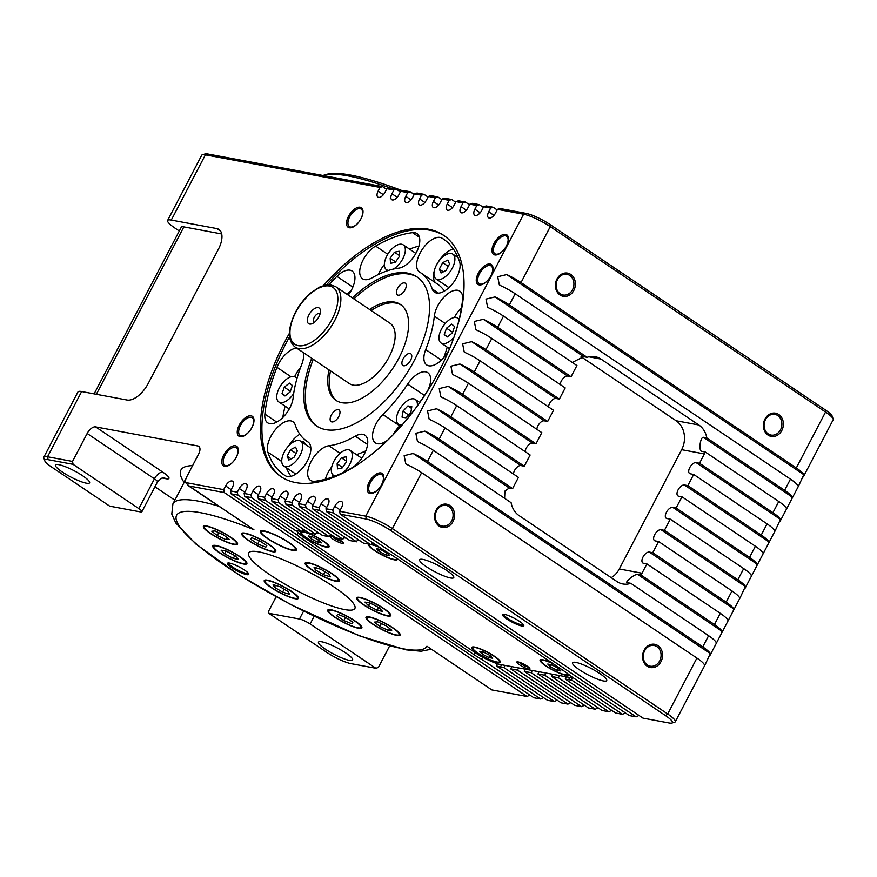 <?xml version="1.0" encoding="UTF-8"?>
<svg xmlns="http://www.w3.org/2000/svg" width="877" height="877" viewBox="0 0 877 877"><rect width="100%" height="100%" fill="white"/><g stroke="black" fill="none" stroke-linecap="round" stroke-linejoin="round"><path stroke-width="1.32" d="M308.901 314.909A9.417 4.78 -56 0 0 311.982 323.734A9.417 4.78 -56 0 0 318.899 316.772A9.417 4.78 -56 0 0 320.489 311.105A9.417 4.78 -56 0 0 316.137 307.849A9.417 4.78 -56 0 0 308.901 314.909M320.072 313.867A5.141 2.609 -56 0 0 319.82 313.648A5.141 2.609 -56 0 0 314.229 317.397A5.141 2.609 -56 0 0 314.087 322.166A5.141 2.609 -56 0 0 314.383 322.319M336.286 538.029A7.4 1.37 27.6 0 1 343.159 542.644A7.4 1.37 27.6 0 1 342.041 543.356A7.4 1.37 27.6 0 1 333.403 539.443A7.4 1.37 27.6 0 1 330.75 536.154A7.4 1.37 27.6 0 1 331.462 536.231A7.4 1.37 27.6 0 1 335.792 537.798M332.668 536.549A5.262 0.976 -152.4 0 0 334.521 538.193A5.262 0.976 -152.4 0 0 341.076 541.252A5.262 0.976 -152.4 0 0 341.745 541.295M518.033 661.894A7.4 1.37 27.6 0 1 524.643 664.613A7.4 1.37 27.6 0 1 529.73 668.307A7.4 1.37 27.6 0 1 528.612 669.019A7.4 1.37 27.6 0 1 519.973 665.095A7.4 1.37 27.6 0 1 517.331 661.817A7.4 1.37 27.6 0 1 518.033 661.894M519.25 662.212A5.262 0.976 -152.4 0 0 521.091 663.856A5.262 0.976 -152.4 0 0 527.647 666.915A5.262 0.976 -152.4 0 0 528.316 666.948M269.952 574.797A59.921 11.072 27.6 0 1 248.673 552.97A59.921 11.072 27.6 0 1 280.125 558.539A59.921 11.072 27.6 0 1 333.589 586.669A59.921 11.072 27.6 0 1 354.878 608.495A59.921 11.072 27.6 0 1 323.416 602.927A59.921 11.072 27.6 0 1 269.952 574.797M446.93 570.598A19.261 3.563 -152.4 0 0 429.741 561.554A19.261 3.563 -152.4 0 0 419.634 559.767A19.261 3.563 -152.4 0 0 426.474 566.772A19.261 3.563 -152.4 0 0 443.663 575.816A19.261 3.563 -152.4 0 0 453.771 577.603A19.261 3.563 -152.4 0 0 446.93 570.598M599.857 673.591A19.261 3.563 -152.4 0 0 582.679 664.547A19.261 3.563 -152.4 0 0 572.56 662.76A19.261 3.563 -152.4 0 0 579.401 669.776A19.261 3.563 -152.4 0 0 596.59 678.82A19.261 3.563 -152.4 0 0 606.698 680.607A19.261 3.563 -152.4 0 0 599.857 673.591M82.734 475.827A19.261 3.563 -152.4 0 0 65.556 466.783A19.261 3.563 -152.4 0 0 55.437 464.996A19.261 3.563 -152.4 0 0 62.278 472.001A19.261 3.563 -152.4 0 0 79.467 481.045A19.261 3.563 -152.4 0 0 89.575 482.843A19.261 3.563 -152.4 0 0 82.734 475.827M325.323 649.166A19.261 3.563 27.6 0 1 318.483 642.15A19.261 3.563 27.6 0 1 328.59 643.937A19.261 3.563 27.6 0 1 345.779 652.981A19.261 3.563 27.6 0 1 352.62 659.997A19.261 3.563 27.6 0 1 342.501 658.21A19.261 3.563 27.6 0 1 325.323 649.166M268.143 538.719A19.261 3.563 -152.4 0 0 285.332 547.763A19.261 3.563 -152.4 0 0 295.439 549.55A19.261 3.563 -152.4 0 0 288.599 542.534A19.261 3.563 -152.4 0 0 271.421 533.49A19.261 3.563 -152.4 0 0 261.302 531.703A19.261 3.563 -152.4 0 0 268.143 538.719M289.169 542.644A20.335 3.76 -152.4 0 0 271.026 533.095A20.335 3.76 -152.4 0 0 260.359 531.21A20.335 3.76 -152.4 0 0 267.573 538.61A20.335 3.76 -152.4 0 0 285.716 548.158A20.335 3.76 -152.4 0 0 296.393 550.043A20.335 3.76 -152.4 0 0 289.169 542.644M364.065 604.9A18.187 3.365 -152.4 0 0 380.289 613.44A18.187 3.365 -152.4 0 0 389.848 615.128A18.187 3.365 -152.4 0 0 383.381 608.506A18.187 3.365 -152.4 0 0 367.156 599.967A18.187 3.365 -152.4 0 0 357.597 598.267A18.187 3.365 -152.4 0 0 364.065 604.9M383.951 608.605A19.261 3.563 -152.4 0 0 366.761 599.561A19.261 3.563 -152.4 0 0 356.654 597.774A19.261 3.563 -152.4 0 0 363.495 604.79A19.261 3.563 -152.4 0 0 380.684 613.834A19.261 3.563 -152.4 0 0 390.791 615.621A19.261 3.563 -152.4 0 0 383.951 608.605M312.563 570.214A18.187 3.365 -152.4 0 0 328.787 578.754A18.187 3.365 -152.4 0 0 338.347 580.442A18.187 3.365 -152.4 0 0 331.879 573.81A18.187 3.365 -152.4 0 0 315.654 565.27A18.187 3.365 -152.4 0 0 306.106 563.582A18.187 3.365 -152.4 0 0 312.563 570.214M332.449 573.92A19.261 3.563 -152.4 0 0 315.271 564.876A19.261 3.563 -152.4 0 0 305.152 563.089A19.261 3.563 -152.4 0 0 311.993 570.105A19.261 3.563 -152.4 0 0 329.182 579.149A19.261 3.563 -152.4 0 0 339.289 580.936A19.261 3.563 -152.4 0 0 332.449 573.92M249.079 540.638A18.187 3.365 -152.4 0 0 265.314 549.177A18.187 3.365 -152.4 0 0 274.863 550.866A18.187 3.365 -152.4 0 0 268.406 544.233A18.187 3.365 -152.4 0 0 252.17 535.694A18.187 3.365 -152.4 0 0 242.622 534.005A18.187 3.365 -152.4 0 0 249.079 540.638M268.965 544.343A19.261 3.563 -152.4 0 0 251.787 535.299A19.261 3.563 -152.4 0 0 241.668 533.512A19.261 3.563 -152.4 0 0 248.509 540.528A19.261 3.563 -152.4 0 0 265.698 549.572A19.261 3.563 -152.4 0 0 275.806 551.359A19.261 3.563 -152.4 0 0 268.965 544.343M210.809 533.49A18.187 3.365 -152.4 0 0 227.033 542.03A18.187 3.365 -152.4 0 0 236.593 543.718A18.187 3.365 -152.4 0 0 230.125 537.097A18.187 3.365 -152.4 0 0 213.9 528.557A18.187 3.365 -152.4 0 0 204.352 526.869A18.187 3.365 -152.4 0 0 210.809 533.49M230.695 537.206A19.261 3.563 -152.4 0 0 213.517 528.162A19.261 3.563 -152.4 0 0 203.398 526.364A19.261 3.563 -152.4 0 0 210.239 533.38A19.261 3.563 -152.4 0 0 227.428 542.424A19.261 3.563 -152.4 0 0 237.535 544.211A19.261 3.563 -152.4 0 0 230.695 537.206M220.16 552.97A18.187 3.365 -152.4 0 0 236.384 561.51A18.187 3.365 -152.4 0 0 245.944 563.198A18.187 3.365 -152.4 0 0 239.476 556.566A18.187 3.365 -152.4 0 0 223.251 548.026A18.187 3.365 -152.4 0 0 213.703 546.338A18.187 3.365 -152.4 0 0 220.16 552.97M240.046 556.676A19.261 3.563 -152.4 0 0 222.868 547.632A19.261 3.563 -152.4 0 0 212.749 545.845A19.261 3.563 -152.4 0 0 219.59 552.861A19.261 3.563 -152.4 0 0 236.779 561.905A19.261 3.563 -152.4 0 0 246.886 563.692A19.261 3.563 -152.4 0 0 240.046 556.676M271.662 587.656A18.187 3.365 -152.4 0 0 287.886 596.196A18.187 3.365 -152.4 0 0 297.446 597.884A18.187 3.365 -152.4 0 0 290.978 591.262A18.187 3.365 -152.4 0 0 274.753 582.723A18.187 3.365 -152.4 0 0 265.205 581.023A18.187 3.365 -152.4 0 0 271.662 587.656M291.548 591.361A19.261 3.563 -152.4 0 0 274.369 582.317A19.261 3.563 -152.4 0 0 264.251 580.53A19.261 3.563 -152.4 0 0 271.092 587.546A19.261 3.563 -152.4 0 0 288.281 596.59A19.261 3.563 -152.4 0 0 298.388 598.377A19.261 3.563 -152.4 0 0 291.548 591.361M335.146 617.233A18.187 3.365 -152.4 0 0 351.37 625.772A18.187 3.365 -152.4 0 0 360.918 627.461A18.187 3.365 -152.4 0 0 354.461 620.839A18.187 3.365 -152.4 0 0 338.226 612.299A18.187 3.365 -152.4 0 0 328.678 610.6A18.187 3.365 -152.4 0 0 335.146 617.233M355.032 620.938A19.261 3.563 -152.4 0 0 337.842 611.894A19.261 3.563 -152.4 0 0 327.735 610.107A19.261 3.563 -152.4 0 0 334.575 617.123A19.261 3.563 -152.4 0 0 351.754 626.167A19.261 3.563 -152.4 0 0 361.872 627.954A19.261 3.563 -152.4 0 0 355.032 620.938M373.416 624.369A18.187 3.365 -152.4 0 0 389.64 632.909A18.187 3.365 -152.4 0 0 399.199 634.597A18.187 3.365 -152.4 0 0 392.732 627.976A18.187 3.365 -152.4 0 0 376.507 619.436A18.187 3.365 -152.4 0 0 366.959 617.748A18.187 3.365 -152.4 0 0 373.416 624.369M393.302 628.085A19.261 3.563 -152.4 0 0 376.123 619.041A19.261 3.563 -152.4 0 0 366.005 617.255A19.261 3.563 -152.4 0 0 372.846 624.271A19.261 3.563 -152.4 0 0 390.035 633.304A19.261 3.563 -152.4 0 0 400.142 635.101A19.261 3.563 -152.4 0 0 393.302 628.085M370.785 544.803A14.986 2.763 -152.4 0 0 369.765 545.22A14.986 2.763 -152.4 0 0 375.082 550.668A14.986 2.763 -152.4 0 0 388.445 557.706A14.986 2.763 -152.4 0 0 396.316 559.098A14.986 2.763 -152.4 0 0 395.955 557.838M378.853 546.875A16.049 2.971 -152.4 0 0 371.135 544.354M369.349 544.354A16.049 2.971 -152.4 0 0 368.811 544.727A16.049 2.971 -152.4 0 0 374.512 550.57A16.049 2.971 -152.4 0 0 388.84 558.101A16.049 2.971 -152.4 0 0 397.259 559.592A16.049 2.971 -152.4 0 0 397.117 558.627M553.782 664.141A14.986 2.763 -152.4 0 0 541.043 660.578A14.986 2.763 -152.4 0 0 546.36 666.027A14.986 2.763 -152.4 0 0 559.734 673.065A14.986 2.763 -152.4 0 0 567.594 674.457A14.986 2.763 -152.4 0 0 567.353 673.372M552.62 663.363A16.049 2.971 -152.4 0 0 540.1 660.074A16.049 2.971 -152.4 0 0 545.801 665.928A16.049 2.971 -152.4 0 0 560.118 673.459A16.049 2.971 -152.4 0 0 568.548 674.95A16.049 2.971 -152.4 0 0 568.537 674.303M478.173 653.299A14.986 2.763 -152.4 0 0 491.537 660.337A14.986 2.763 -152.4 0 0 499.408 661.729A14.986 2.763 -152.4 0 0 494.08 656.27A14.986 2.763 -152.4 0 0 480.717 649.243A14.986 2.763 -152.4 0 0 472.856 647.851A14.986 2.763 -152.4 0 0 478.173 653.299M494.65 656.38A16.049 2.971 -152.4 0 0 480.333 648.848A16.049 2.971 -152.4 0 0 471.903 647.358A16.049 2.971 -152.4 0 0 477.603 653.201A16.049 2.971 -152.4 0 0 491.92 660.732A16.049 2.971 -152.4 0 0 500.35 662.223A16.049 2.971 -152.4 0 0 494.65 656.38M306.895 537.952A14.986 2.763 -152.4 0 0 320.258 544.979A14.986 2.763 -152.4 0 0 328.119 546.371A14.986 2.763 -152.4 0 0 322.802 540.912A14.986 2.763 -152.4 0 0 309.438 533.885A14.986 2.763 -152.4 0 0 301.567 532.492A14.986 2.763 -152.4 0 0 306.895 537.952M301.589 531.561A16.049 2.971 -152.4 0 0 300.625 531.999A16.049 2.971 -152.4 0 0 306.325 537.842A16.049 2.971 -152.4 0 0 320.642 545.373A16.049 2.971 -152.4 0 0 329.072 546.864A16.049 2.971 -152.4 0 0 323.372 541.021A16.049 2.971 -152.4 0 0 302.039 531.55M323.383 285.595A145.527 73.876 124 0 1 443.499 235.233A145.527 73.876 124 0 1 439.487 370.368A145.527 73.876 124 0 1 280.914 476.639A145.527 73.876 124 0 1 284.926 341.515A145.527 73.876 124 0 1 289.333 333.413M281.681 477.143A145.527 73.876 124 0 1 286.45 342.545A145.527 73.876 124 0 1 289.52 336.834M328.886 284.718A142.315 72.243 124 0 1 336.889 276.376A20.335 10.316 124 0 1 352.083 271.026A20.335 10.316 124 0 1 351.524 289.903A20.335 10.316 124 0 1 348.257 295.121M355.24 436.187A20.335 10.316 124 0 1 364.898 435.156A20.335 10.316 124 0 1 366.509 448.98A20.335 10.316 124 0 1 354.637 465.972A20.335 10.316 124 0 1 351.841 467.869A142.315 72.243 124 0 1 314.931 481.287A20.335 10.316 124 0 1 310.546 480.388A20.335 10.316 124 0 1 311.192 461.335A20.335 10.316 124 0 1 328.875 445.768A101.655 51.6 124 0 0 355.24 436.187L367.584 444.496M307.805 441.844A20.335 10.316 124 0 1 307.98 441.953A20.335 10.316 124 0 1 306.358 462.727A20.335 10.316 124 0 1 287.36 476.518A20.335 10.316 124 0 1 285.431 475.783A142.315 72.243 124 0 1 284.236 475.005A142.315 72.243 124 0 1 267.869 452.192A20.335 10.316 124 0 1 275.257 429.796A20.335 10.316 124 0 1 292.918 421.727A20.335 10.316 124 0 1 295.253 424.983A101.655 51.6 124 0 0 306.95 441.284A101.655 51.6 124 0 0 307.805 441.844L308.145 442.063M303.124 352.455A20.335 10.316 124 0 1 301.754 364.361A101.655 51.6 124 0 0 293.137 397.785A20.335 10.316 124 0 1 282.712 417.595A20.335 10.316 124 0 1 267.66 422.802A20.335 10.316 124 0 1 264.832 417.035A20.335 10.316 124 0 1 264.887 414.108A142.315 72.243 124 0 1 276.968 367.32A20.335 10.316 124 0 1 296.59 348.048M372.221 277.757A20.335 10.316 124 0 1 362.563 278.776A20.335 10.316 124 0 1 360.962 264.953A20.335 10.316 124 0 1 372.835 247.972A20.335 10.316 124 0 1 375.619 246.075A142.315 72.243 124 0 1 412.541 232.657A20.335 10.316 124 0 1 416.926 233.545A20.335 10.316 124 0 1 416.279 252.598A20.335 10.316 124 0 1 398.596 268.176A101.655 51.6 124 0 0 372.221 277.757M378.458 274.446A20.335 10.316 124 0 1 384.367 264.547M386.275 271.157A9.625 4.889 124 0 1 387.009 270.061M419.666 272.1A20.335 10.316 124 0 1 419.491 271.991A20.335 10.316 124 0 1 421.113 251.217A20.335 10.316 124 0 1 440.101 237.426A20.335 10.316 124 0 1 442.03 238.16A142.315 72.243 124 0 1 443.236 238.928A142.315 72.243 124 0 1 459.603 261.752A20.335 10.316 124 0 1 452.214 284.137A20.335 10.316 124 0 1 434.553 292.216A20.335 10.316 124 0 1 432.208 288.95A101.655 51.6 124 0 0 420.522 272.659A101.655 51.6 124 0 0 419.666 272.1M435.913 283.019A20.335 10.316 124 0 1 434.334 270.708M437.82 262.738A20.335 10.316 124 0 1 453.31 248.947M445.264 323.525L434.334 316.158A20.335 10.316 124 0 1 444.76 296.349A20.335 10.316 124 0 1 459.811 291.131A20.335 10.316 124 0 1 462.639 296.897A20.335 10.316 124 0 1 462.574 299.835A142.315 72.243 124 0 1 454.133 336.691M454.374 317.507A20.335 10.316 124 0 1 461.499 307.761M426.43 392.743A20.335 10.316 124 0 0 424.479 395.45L407.652 384.126A20.335 10.316 124 0 1 427.79 372.692A20.335 10.316 124 0 1 427.439 391.164M352.379 297.895A89.882 45.626 124 0 1 416.871 276.825A89.882 45.626 124 0 1 414.393 360.283A89.882 45.626 124 0 1 316.444 425.926A89.882 45.626 124 0 1 311.73 358.244M317.222 426.43A89.882 45.626 124 0 1 313.253 359.274M331.846 421.936A7.06 3.585 124 0 1 331.111 421.64A7.06 3.585 124 0 1 331.67 414.426A7.06 3.585 124 0 1 338.27 409.625A7.06 3.585 124 0 1 339.004 409.921A7.06 3.585 124 0 1 338.434 417.145A7.06 3.585 124 0 1 331.846 421.936M410.579 360.315A7.06 3.585 124 0 1 402.883 365.479A7.06 3.585 124 0 1 403.08 358.923A7.06 3.585 124 0 1 410.776 353.76A7.06 3.585 124 0 1 410.579 360.315M404.527 282.887A7.06 3.585 124 0 1 405.262 283.183A7.06 3.585 124 0 1 404.703 290.397A7.06 3.585 124 0 1 398.103 295.187A7.06 3.585 124 0 1 397.369 294.891A7.06 3.585 124 0 1 397.939 287.678A7.06 3.585 124 0 1 404.527 282.887M369.612 309.504A57.783 29.336 124 0 1 400.46 304.483A57.783 29.336 124 0 1 398.871 358.134A57.783 29.336 124 0 1 335.913 400.34A57.783 29.336 124 0 1 328.963 369.853M336.691 400.822A57.783 29.336 124 0 1 330.486 370.883M335.748 286.702L390.035 323.262A36.385 18.472 124 0 1 389.037 357.049A36.385 18.472 124 0 1 349.397 383.611L295.1 347.051A36.385 18.472 124 0 0 334.751 320.478A36.385 18.472 124 0 0 335.748 286.702C324.972 282.449 325.455 285.759 319.842 286.965L311.335 292.458C304.922 297.818 299.594 304.494 295.341 312.486C287.503 329.127 287.415 340.649 295.1 347.051M388.555 270.39A14.986 7.608 124 0 1 386.472 269.699A14.986 7.608 124 0 1 385.299 259.515A14.986 7.608 124 0 1 394.047 247.007A14.986 7.608 124 0 1 403.212 244.858A14.986 7.608 124 0 1 404.396 255.043A14.986 7.608 124 0 1 395.648 267.551A14.986 7.608 124 0 1 393.356 269.086M437.601 279.577A14.986 7.608 124 0 1 436.055 278.963A14.986 7.608 124 0 1 437.25 263.648A14.986 7.608 124 0 1 451.249 253.486A14.986 7.608 124 0 1 452.795 254.111A14.986 7.608 124 0 1 451.6 269.414A14.986 7.608 124 0 1 437.601 279.577M449.002 287.579A14.986 7.608 124 0 1 448.29 287.196L436.055 278.963M453.968 337.185A14.986 7.608 124 0 1 441.065 342.995A14.986 7.608 124 0 1 438.982 338.752A14.986 7.608 124 0 1 445.724 323.01A14.986 7.608 124 0 1 457.794 318.143A14.986 7.608 124 0 1 459.099 319.59M402.236 424.906A14.986 7.608 124 0 1 398.553 424.315A14.986 7.608 124 0 1 398.958 410.403A14.986 7.608 124 0 1 415.281 399.463A14.986 7.608 124 0 1 417.309 406.018M335.288 475.937A14.986 7.608 124 0 1 333.435 475.268A14.986 7.608 124 0 1 332.251 465.084A14.986 7.608 124 0 1 341 452.565A14.986 7.608 124 0 1 350.164 450.416A14.986 7.608 124 0 1 343.652 472.243M299.035 440.539A14.986 7.608 124 0 1 300.581 441.164A14.986 7.608 124 0 1 299.386 456.468A14.986 7.608 124 0 1 285.398 466.641A14.986 7.608 124 0 1 283.852 466.016A14.986 7.608 124 0 1 285.047 450.701A14.986 7.608 124 0 1 299.035 440.539M293.674 393.565A14.986 7.608 124 0 1 278.853 401.973A14.986 7.608 124 0 1 276.77 397.719A14.986 7.608 124 0 1 283.512 381.977A14.986 7.608 124 0 1 295.582 377.121A14.986 7.608 124 0 1 296.93 378.645M236.143 457.465A10.524 5.339 -56 0 0 236.439 447.687A10.524 5.339 -56 0 0 224.972 455.382A10.524 5.339 -56 0 0 224.676 465.15A10.524 5.339 -56 0 0 236.143 457.465M236.297 457.235A11.807 5.996 124 0 1 224.655 466.345A11.807 5.996 124 0 1 223.756 454.889A11.807 5.996 124 0 1 235.409 445.779A11.807 5.996 124 0 1 236.297 457.235M381.627 484.608A10.524 5.339 -56 0 0 381.912 474.841A10.524 5.339 -56 0 0 370.445 482.525A10.524 5.339 -56 0 0 370.16 492.293A10.524 5.339 -56 0 0 381.627 484.608M381.769 484.378A11.807 5.996 124 0 1 370.127 493.499A11.807 5.996 124 0 1 369.239 482.043A11.807 5.996 124 0 1 380.881 472.933A11.807 5.996 124 0 1 381.769 484.378M506.347 246.031A10.524 5.339 -56 0 0 506.632 236.264A10.524 5.339 -56 0 0 495.165 243.949A10.524 5.339 -56 0 0 494.88 253.716A10.524 5.339 -56 0 0 506.347 246.031M506.5 245.801A11.807 5.996 124 0 1 494.858 254.922A11.807 5.996 124 0 1 493.959 243.466A11.807 5.996 124 0 1 505.601 234.356A11.807 5.996 124 0 1 506.5 245.801M360.875 218.888A10.524 5.339 -56 0 0 361.16 209.11A10.524 5.339 -56 0 0 349.693 216.794A10.524 5.339 -56 0 0 349.408 226.573A10.524 5.339 -56 0 0 360.875 218.888M361.028 218.658A11.807 5.996 124 0 1 349.375 227.768A11.807 5.996 124 0 1 348.487 216.312A11.807 5.996 124 0 1 360.129 207.202A11.807 5.996 124 0 1 361.028 218.658M768.197 433.885A10.524 8.858 100.6 0 0 771.058 435.069A10.524 8.858 100.6 0 0 780.508 429.785A10.524 8.858 100.6 0 0 777.778 415.555A10.524 8.858 100.6 0 0 774.917 414.372A10.524 8.858 100.6 0 0 765.468 419.655A10.524 8.858 100.6 0 0 768.197 433.885M781.824 430.475A11.807 9.932 -79.4 0 1 768.011 435.08A11.807 9.932 -79.4 0 1 764.952 419.107A11.807 9.932 -79.4 0 1 778.765 414.514A11.807 9.932 -79.4 0 1 781.824 430.475M560.217 293.806A10.524 8.858 100.6 0 0 563.078 294.99A10.524 8.858 100.6 0 0 572.528 289.706A10.524 8.858 100.6 0 0 569.798 275.477A10.524 8.858 100.6 0 0 566.937 274.293A10.524 8.858 100.6 0 0 557.487 279.577A10.524 8.858 100.6 0 0 560.217 293.806M573.843 290.397A11.807 9.932 -79.4 0 1 560.03 295.001A11.807 9.932 -79.4 0 1 556.961 279.029A11.807 9.932 -79.4 0 1 570.774 274.435A11.807 9.932 -79.4 0 1 573.843 290.397M439.388 524.928A10.524 8.858 100.6 0 0 442.249 526.112A10.524 8.858 100.6 0 0 451.699 520.828A10.524 8.858 100.6 0 0 448.969 506.599A10.524 8.858 100.6 0 0 446.108 505.415A10.524 8.858 100.6 0 0 436.658 510.699A10.524 8.858 100.6 0 0 439.388 524.928M453.014 521.519A11.807 9.932 -79.4 0 1 439.202 526.123A11.807 9.932 -79.4 0 1 436.132 510.151A11.807 9.932 -79.4 0 1 449.945 505.558A11.807 9.932 -79.4 0 1 453.014 521.519M647.369 665.007A10.524 8.858 100.6 0 0 650.23 666.18A10.524 8.858 100.6 0 0 659.679 660.907A10.524 8.858 100.6 0 0 656.961 646.678A10.524 8.858 100.6 0 0 654.099 645.494A10.524 8.858 100.6 0 0 644.65 650.778A10.524 8.858 100.6 0 0 647.369 665.007M660.995 661.598A11.807 9.932 -79.4 0 1 647.182 666.202A11.807 9.932 -79.4 0 1 644.124 650.23A11.807 9.932 -79.4 0 1 657.936 645.636A11.807 9.932 -79.4 0 1 660.995 661.598M490.846 275.871A10.699 5.437 -56 0 0 491.142 265.939A10.699 5.437 -56 0 0 479.489 273.756A10.699 5.437 -56 0 0 479.193 283.688A10.699 5.437 -56 0 0 490.846 275.871M490.999 275.641A11.982 6.084 124 0 1 479.182 284.893A11.982 6.084 124 0 1 478.272 273.273A11.982 6.084 124 0 1 490.1 264.021A11.982 6.084 124 0 1 490.999 275.641M251.831 427.658A10.699 5.437 -56 0 0 252.127 417.726A10.699 5.437 -56 0 0 240.462 425.542A10.699 5.437 -56 0 0 240.166 435.474A10.699 5.437 -56 0 0 251.831 427.658M251.984 427.428A11.982 6.084 124 0 1 240.166 436.68A11.982 6.084 124 0 1 239.257 425.049A11.982 6.084 124 0 1 251.074 415.808A11.982 6.084 124 0 1 251.984 427.428M229.248 563.034A10.699 1.973 -152.4 0 0 228.985 563.253A10.699 1.973 -152.4 0 0 232.778 567.145A10.699 1.973 -152.4 0 0 242.326 572.177A10.699 1.973 -152.4 0 0 247.95 573.163A10.699 1.973 -152.4 0 0 247.972 572.824M231.758 567.671A11.982 2.214 27.6 0 1 228.415 562.968A11.982 2.214 27.6 0 1 244.486 570.039A11.982 2.214 27.6 0 1 248.498 573.47A11.982 2.214 27.6 0 1 244.003 573.876A11.982 2.214 27.6 0 1 231.758 567.671M504.297 614.36A10.699 1.973 -152.4 0 0 504.023 614.58A10.699 1.973 -152.4 0 0 507.816 618.482A10.699 1.973 -152.4 0 0 517.364 623.503A10.699 1.973 -152.4 0 0 522.988 624.501A10.699 1.973 -152.4 0 0 523.01 624.15M506.796 618.998A11.982 2.214 27.6 0 1 503.464 614.295A11.982 2.214 27.6 0 1 519.535 621.376A11.982 2.214 27.6 0 1 523.547 624.797A11.982 2.214 27.6 0 1 519.041 625.202A11.982 2.214 27.6 0 1 506.796 618.998M403.212 244.858L415.446 253.091A14.986 7.608 124 0 1 415.841 253.398M371.135 310.535A57.783 29.336 124 0 1 401.217 305.021M353.902 298.925A89.882 45.626 124 0 1 417.627 277.362M326.452 284.904A145.527 73.876 124 0 1 444.255 235.76M379.818 547.533A14.986 2.763 -152.4 0 0 370.905 544.792M390.539 188.084A171.201 31.638 -152.4 0 0 324.084 175.104L326.891 174.282A169.064 31.243 27.6 0 1 402.357 190.726M400.449 191.745A171.201 31.638 -152.4 0 0 399.846 191.504M324.084 175.104A171.201 31.638 -152.4 0 0 322.977 175.477M339.618 511.291L365.753 516.169A21.399 3.957 27.6 0 1 392.414 528.59L667.693 713.988A21.399 3.957 27.6 0 1 675.29 721.782A21.399 3.957 27.6 0 1 674.61 722.264L671.804 723.087A19.261 3.563 -152.4 0 0 665.577 715.643L390.309 530.245A19.261 3.563 -152.4 0 0 366.312 519.063L340.177 514.185L339.618 511.291L341.57 507.564A6.424 3.256 124 0 0 341.745 501.6A6.424 3.256 124 0 0 334.751 506.292L332.8 510.019L333.359 512.913L636.154 716.849L638.96 715.424M366.312 519.063L365.753 516.169L523.613 214.218L497.478 209.34L499.978 208.507L526.112 213.385A19.261 3.563 27.6 0 1 550.109 224.567L825.378 409.965A19.261 3.563 27.6 0 1 832.229 416.224L833.15 418.998A21.399 3.957 -152.4 0 0 825.542 412.037L550.274 226.639A21.399 3.957 -152.4 0 0 523.613 214.218L526.112 213.385M490.649 208.068L483.644 206.764L486.154 205.931L493.159 207.235L490.649 208.068L488.708 211.795A6.424 3.256 124 0 0 488.533 217.759A6.424 3.256 124 0 0 495.527 213.067L497.478 209.34M476.825 205.492L469.82 204.188L472.33 203.343L479.335 204.659L476.825 205.492L474.885 209.219A6.424 3.256 124 0 0 474.698 215.183A6.424 3.256 124 0 0 481.703 210.491L483.644 206.764M463.001 202.905L455.996 201.6L458.496 200.767L465.501 202.072L463.001 202.905L461.05 206.632A6.424 3.256 124 0 0 460.874 212.596A6.424 3.256 124 0 0 467.869 207.915L469.82 204.188M449.177 200.329L442.172 199.024L444.672 198.191L451.677 199.496L449.177 200.329L447.226 204.056A6.424 3.256 124 0 0 447.051 210.02A6.424 3.256 124 0 0 454.045 205.328L455.996 201.6M435.354 197.753L428.349 196.437L430.848 195.604L437.853 196.919L435.354 197.753L433.402 201.48A6.424 3.256 124 0 0 433.227 207.443A6.424 3.256 124 0 0 440.221 202.751L442.172 199.024M421.53 195.165L414.514 193.861L417.024 193.028L424.029 194.332L421.53 195.165L419.579 198.893A6.424 3.256 124 0 0 419.403 204.856A6.424 3.256 124 0 0 426.397 200.164L428.349 196.437M407.695 192.589L400.69 191.285L403.201 190.452L410.206 191.756L407.695 192.589L405.755 196.316A6.424 3.256 124 0 0 405.569 202.28A6.424 3.256 124 0 0 412.574 197.588L414.514 193.861M393.872 190.013L386.867 188.698L389.366 187.864L396.382 189.18L393.872 190.013L391.92 193.74A6.424 3.256 124 0 0 391.745 199.693A6.424 3.256 124 0 0 398.739 195.012L400.69 191.285M380.048 187.426L205.382 154.834A21.399 3.957 -152.4 0 0 202.39 154.736L205.196 153.913A19.261 3.563 27.6 0 1 207.893 154.001L382.547 186.593L380.048 187.426L378.097 191.153A6.424 3.256 124 0 0 377.921 197.117A6.424 3.256 124 0 0 384.915 192.425L386.867 188.698M207.893 154.001L205.382 154.834L171.278 220.072L216.74 228.557A21.399 10.864 124 0 1 218.954 229.445A21.399 10.864 124 0 1 218.362 249.309L148.202 383.512A21.399 10.864 124 0 1 127.099 400.033L81.638 391.548L47.533 456.785L72.528 461.445L73.087 464.339L138.851 508.627L154.44 478.809L87.152 433.49L72.528 461.445M87.152 433.49A8.562 4.341 124 0 1 95.593 426.88L162.881 472.199A17.123 3.168 -152.4 0 1 166.027 478.743L162.212 478.031M199.43 447.018L197.884 445.976L95.593 426.88M197.884 445.976A8.562 4.341 124 0 1 198.761 446.327A8.562 4.341 124 0 1 198.531 454.275L186.834 476.639A8.562 4.341 -56 0 0 185.453 482.525L223.69 489.662L224.249 492.556L189.015 485.979L253.902 529.675A141.241 26.102 -152.4 0 0 179.259 526.057A141.241 26.102 -152.4 0 0 309.921 614.064A141.241 26.102 -152.4 0 0 426.924 646.206L491.811 689.914L527.044 696.491L529.861 695.066M231.177 489.662L225.641 485.935L223.69 489.662M225.641 485.935A6.424 3.256 124 0 1 232.635 481.243A6.424 3.256 124 0 1 232.46 487.206L230.508 490.934L237.327 492.205L237.886 495.099L296.974 534.893A21.399 3.957 -152.4 0 0 302.51 539.18L473.788 654.527A21.399 3.957 -152.4 0 0 481.594 659.23L540.681 699.035L543.499 697.61M244.815 492.205L239.278 488.478L237.327 492.205M239.278 488.478A6.424 3.256 124 0 1 246.273 483.786A6.424 3.256 124 0 1 246.097 489.75L244.146 493.477L250.965 494.749L251.524 497.643L301.995 531.626L298.575 530.991A21.399 3.957 -152.4 0 0 295.878 530.837L244.705 496.371L244.146 493.477M258.452 494.749L252.916 491.021L250.965 494.749M252.916 491.021A6.424 3.256 124 0 1 259.91 486.329A6.424 3.256 124 0 1 259.735 492.293L257.783 496.02L264.602 497.292L265.161 500.186L315.632 534.181L308.814 532.909L258.342 498.914L257.783 496.02M272.089 497.292L266.553 493.565L264.602 497.292M266.553 493.565A6.424 3.256 124 0 1 273.547 488.873A6.424 3.256 124 0 1 273.372 494.836L271.421 498.564L278.25 499.835L278.798 502.729L329.27 536.724L322.451 535.452L271.98 501.458L271.421 498.564M285.727 499.835L280.191 496.108L278.25 499.835M280.191 496.108A6.424 3.256 124 0 1 287.185 491.427A6.424 3.256 124 0 1 287.009 497.38L285.069 501.107L291.888 502.389L292.436 505.273L342.907 539.267L336.088 537.996L285.617 504.001L285.069 501.107M299.364 502.389L293.828 498.651L291.888 502.389M293.828 498.651A6.424 3.256 124 0 1 300.833 493.97A6.424 3.256 124 0 1 300.647 499.934L298.706 503.661L305.525 504.933L306.073 507.827L356.544 541.811L349.726 540.539L299.254 506.555L298.706 503.661M313.001 504.933L307.465 501.205L305.525 504.933M307.465 501.205A6.424 3.256 124 0 1 314.47 496.514A6.424 3.256 124 0 1 314.295 502.477L312.344 506.204L319.162 507.476L319.71 510.37L370.883 544.836A21.399 3.957 -152.4 0 0 366.772 543.718L363.363 543.082L312.892 509.098L312.344 506.204M326.65 507.476L321.114 503.749L319.162 507.476M321.114 503.749A6.424 3.256 124 0 1 328.108 499.057A6.424 3.256 124 0 1 327.932 505.02L325.981 508.748L332.8 510.019M483.326 319.305L474.314 321.464L475.926 329.631L477.472 330.486A21.399 3.957 27.6 0 1 491.811 338.478L565.216 387.919L559.362 399.101L485.957 349.66A21.399 3.957 -152.4 0 0 471.629 341.668L462.617 343.828L464.229 351.995L465.786 352.85A21.399 3.957 27.6 0 1 480.114 360.842L553.519 410.283L547.676 421.464L474.271 372.023A21.399 3.957 -152.4 0 0 459.932 364.032L450.931 366.191L452.532 374.358L454.089 375.213A21.399 3.957 27.6 0 1 468.417 383.205L541.822 432.646L535.979 443.828L462.574 394.387A21.399 3.957 -152.4 0 0 448.246 386.395L439.234 388.566L440.846 396.733L442.392 397.588A21.399 3.957 27.6 0 1 456.731 405.58L530.136 455.01L524.282 466.202L450.877 416.761A21.399 3.957 -152.4 0 0 436.549 408.77L427.537 410.929L429.149 419.096L430.706 419.951A21.399 3.957 27.6 0 1 445.034 427.943L518.439 477.384L513.571 486.702A21.399 18.011 100.6 0 0 512.672 488.621L439.191 439.125A21.399 3.957 -152.4 0 0 424.863 431.133L415.851 433.293L417.452 441.46L419.009 442.315A21.399 3.957 27.6 0 1 433.337 450.307L511.116 502.696A21.399 18.011 100.6 0 0 519.118 515.643L616.991 581.561A21.399 18.011 100.6 0 0 622.813 583.961A21.399 18.011 100.6 0 0 630.837 583.326L627.428 582.69C623.964 582.997 633.786 574.249 637.568 574.391L721.968 631.243A21.399 3.957 -152.4 0 0 714.459 624.523L640.977 575.027A21.399 18.011 100.6 0 0 642.03 573.218L646.897 563.9L643.488 563.264A6.424 3.256 124 0 1 642.83 563.001A6.424 3.256 124 0 1 643.345 556.435A6.424 3.256 124 0 1 649.342 552.082L733.665 608.879A21.399 3.957 -152.4 0 0 726.156 602.159L652.751 552.718L658.594 541.537L655.185 540.901A6.424 3.256 124 0 1 654.516 540.627A6.424 3.256 124 0 1 655.031 534.071A6.424 3.256 124 0 1 661.028 529.708L745.362 586.505A21.399 3.957 -152.4 0 0 737.842 579.785L664.437 530.344L670.291 519.162L666.882 518.526A6.424 3.256 124 0 1 666.213 518.263A6.424 3.256 124 0 1 666.728 511.708A6.424 3.256 124 0 1 672.725 507.344L757.048 564.141A21.399 3.957 -152.4 0 0 749.539 557.421L676.134 507.98L681.977 496.799L678.568 496.163A6.424 3.256 124 0 1 677.91 495.9A6.424 3.256 124 0 1 678.414 489.333A6.424 3.256 124 0 1 684.422 484.981L768.745 541.778A21.399 3.957 -152.4 0 0 761.236 535.058L687.831 485.617L693.674 474.435L690.265 473.799A6.424 3.256 124 0 1 689.596 473.525A6.424 3.256 124 0 1 690.111 466.97A6.424 3.256 124 0 1 696.108 462.617L780.442 519.403A21.399 3.957 -152.4 0 0 772.922 512.683L699.517 463.253L704.395 453.935A21.399 18.011 100.6 0 0 705.294 452.017L701.885 451.381C698.202 451.063 700.427 436.724 703.431 437.305L792.128 497.04A21.399 3.957 -152.4 0 0 784.619 490.32L706.84 437.941A21.399 18.011 100.6 0 0 698.837 424.994L600.964 359.077A21.399 18.011 100.6 0 0 595.154 356.676A21.399 18.011 100.6 0 0 587.119 357.312L509.351 304.922A21.399 3.957 -152.4 0 0 495.012 296.93L486.001 299.101L487.612 307.257L489.169 308.112A21.399 3.957 27.6 0 1 503.497 316.104L576.978 365.599A21.399 18.011 100.6 0 0 575.926 367.408L571.059 376.726L497.654 327.296A21.399 3.957 -152.4 0 0 483.326 319.305L567.649 376.09A6.424 3.256 -56 0 0 562.968 378.634A6.424 3.256 -56 0 0 560.239 384.565M705.294 452.017L778.776 501.501A21.399 3.957 27.6 0 1 786.285 508.221L786.976 508.145L791.613 499.276L792.128 497.04M693.674 474.435L767.079 523.876A21.399 3.957 27.6 0 1 774.588 530.596L775.29 530.508L763.593 552.872L762.902 552.959A21.399 3.957 27.6 0 0 755.382 546.239L681.977 496.799M670.291 519.162L743.696 568.603A21.399 3.957 27.6 0 1 751.205 575.323L751.896 575.235L756.533 566.378L757.048 564.141M658.594 541.537L731.999 590.966A21.399 3.957 27.6 0 1 739.508 597.686L740.21 597.61L745.362 586.505M646.897 563.9L720.302 613.341A21.399 3.957 27.6 0 1 727.822 620.061L728.513 619.973L733.15 611.105L733.665 608.879M630.837 583.326L708.616 635.704A21.399 3.957 27.6 0 1 716.125 642.424L716.816 642.337L721.453 633.479L721.968 631.243M702.762 646.886L427.494 461.488A21.399 3.957 -152.4 0 0 413.166 453.497L710.282 653.606A21.399 3.957 -152.4 0 0 702.762 646.886L708.616 635.704M413.166 453.497L404.154 455.667L405.766 463.823L407.323 464.678A21.399 3.957 27.6 0 1 421.651 472.67L696.919 658.068A21.399 3.957 27.6 0 1 704.428 664.788L705.13 664.711L710.282 653.606M506.709 274.567L497.697 276.726L499.309 284.893L500.866 285.749A21.399 3.957 27.6 0 1 515.194 293.74L790.462 479.138A21.399 3.957 27.6 0 1 797.971 485.858L798.673 485.77L803.825 474.676A21.399 3.957 -152.4 0 0 796.316 467.956L521.037 282.558A21.399 3.957 -152.4 0 0 506.709 274.567L803.825 474.676M162.881 472.199A8.562 4.341 124 0 0 154.44 478.809A8.562 1.579 27.6 0 1 157.476 481.922L141.888 511.751A8.562 1.579 -152.4 0 1 140.419 511.905L109.735 506.172L51.622 467.035A19.261 3.563 -152.4 0 1 44.771 460.776L43.85 458.002A21.399 3.957 27.6 0 1 43.861 457.169A21.399 3.957 27.6 0 1 47.533 456.785L48.082 459.68A19.261 3.563 -152.4 0 0 44.771 460.776M141.888 511.751A8.562 1.579 -152.4 0 0 138.851 508.627M73.087 464.339L48.082 459.68M224.249 492.556L527.044 696.491M319.71 510.37L312.892 509.098M622.517 714.306L615.698 713.034L565.226 679.039L568.636 679.675A21.399 3.957 -152.4 0 0 571.344 679.839L622.517 714.306L625.323 712.88M306.073 507.827L299.254 506.555M608.879 711.762L602.061 710.491L551.589 676.496L558.408 677.768L608.879 711.762L611.686 710.337M292.436 505.273L285.617 504.001M595.242 709.219L588.423 707.936L537.952 673.953L544.77 675.224L595.242 709.219L598.048 707.794M278.798 502.729L271.98 501.458M581.604 706.665L574.775 705.393L524.314 671.409L531.133 672.681L581.604 706.665L584.411 705.24M265.161 500.186L258.342 498.914M567.956 704.121L561.137 702.85L510.677 668.866L517.496 670.138L567.956 704.121L570.774 702.696M251.524 497.643L244.705 496.371M554.319 701.578L547.5 700.306L496.327 665.84A21.399 3.957 -152.4 0 0 500.449 666.958L503.858 667.594L554.319 701.578L557.136 700.153M540.681 699.035L533.863 697.763L231.068 493.828L230.508 490.934M237.886 495.099L231.068 493.828M314.163 616.268L310.129 623.986L375.882 668.274L378.393 667.441L389.607 645.998M310.129 623.986A8.562 1.579 -152.4 0 0 299.463 619.019L303.595 611.126M276.156 596.788L268.614 611.214L268.779 613.297L299.463 619.019M268.779 613.297L326.891 652.433A19.261 3.563 -152.4 0 0 350.888 663.615L375.882 668.274M636.154 716.849L629.335 715.577L570.236 675.772A21.399 3.957 -152.4 0 0 564.711 671.497L393.433 556.139A21.399 3.957 -152.4 0 0 385.628 551.436L326.529 511.642L325.981 508.748M333.359 512.913L326.529 511.642M497.16 209.932L493.159 207.235M386.56 189.289L382.547 186.593M428.031 197.029L424.029 194.332M414.207 194.453L410.206 191.756M441.865 199.616L437.853 196.919M400.383 191.877L396.382 189.18M455.689 202.192L451.677 199.496M469.513 204.78L465.501 202.072M483.337 207.356L479.335 204.659M154.944 486.779L174.841 500.175M179.292 230.991L175.203 228.25A21.399 3.957 -152.4 0 1 167.606 220.456A21.399 3.957 -152.4 0 1 171.278 220.072M671.804 723.087A19.261 3.563 -152.4 0 1 669.107 722.999L642.973 718.12L340.177 514.185M221.706 233.951L183.863 226.88A14.986 2.763 -152.4 0 0 181.298 227.154L94.135 393.883M43.861 457.169L77.965 391.931A21.399 3.957 27.6 0 1 81.638 391.548M803.31 476.913L833.139 419.831A21.399 3.957 -152.4 0 0 833.15 418.998M780.442 519.403L775.29 530.508M768.745 541.778L768.23 544.003M202.39 154.736A21.399 3.957 -152.4 0 0 201.71 155.218L167.606 220.456M571.344 679.839L572.626 677.384M558.408 677.768L559.559 675.564M566.378 676.836L565.226 679.039M503.858 667.594L505.009 665.391M511.828 666.663L510.677 668.866M517.496 670.138L518.647 667.934M525.466 669.206L524.314 671.409M531.133 672.681L532.284 670.477M539.103 671.749L537.952 673.953M544.77 675.224L545.922 673.021M552.74 674.292L551.589 676.496M497.434 663.736L496.327 665.84M481.594 659.23L482.657 657.191M298.136 532.69L296.974 534.893M357.827 539.355L356.544 541.811M344.19 536.812L342.907 539.267M330.552 534.268L329.27 536.724M316.915 531.725L315.632 534.181M303.278 529.171L301.995 531.626M372.166 542.381L370.883 544.836M611.203 577.658A21.399 18.011 100.6 0 0 619.294 568.976L681.659 449.693A21.399 18.011 100.6 0 0 676.112 420.752L581.045 356.72M637.568 574.391L640.977 575.027M627.428 582.69L626.858 582.492M512.672 488.621L509.263 487.985L504.933 491.065L504.615 498.311M571.059 376.726L567.649 376.09M559.362 399.101L555.952 398.465A6.424 3.256 -56 0 0 551.271 400.997A6.424 3.256 -56 0 0 548.553 406.939M547.676 421.464L544.266 420.828A6.424 3.256 -56 0 0 539.585 423.372A6.424 3.256 -56 0 0 536.856 429.302M535.979 443.828L532.569 443.192A6.424 3.256 -56 0 0 527.888 445.735A6.424 3.256 -56 0 0 525.159 451.666M524.282 466.202L520.872 465.566A6.424 3.256 -56 0 0 516.202 468.099A6.424 3.256 -56 0 0 513.473 474.029M587.119 357.312L583.709 356.676L572.297 362.442M703.431 437.305L706.84 437.941M696.108 462.617L699.517 463.253M649.342 552.082L652.751 552.718M661.028 529.708L664.437 530.344M672.725 507.344L676.134 507.98M684.422 484.981L687.831 485.617M185.453 482.525L189.015 485.979M491.811 689.914L426.924 646.206M187.985 485.529L253.902 529.675M296.821 530.782A20.335 3.76 -152.4 0 0 304.045 537.415L475.334 652.773A20.335 3.76 -152.4 0 0 500.657 664.58L568.844 677.296A20.335 3.76 -152.4 0 0 572.21 677.11M375.257 544.453A20.335 3.76 -152.4 0 0 371.738 543.203M359.921 540.769L357.345 540.287M346.283 538.226L343.707 537.744M332.646 535.683L330.059 535.2M319.009 533.139L316.422 532.657M305.371 530.585L302.784 530.103M364.985 602.093L368.472 605.722L377.22 610.326L382.46 611.313L378.974 607.673L370.226 603.069L364.985 602.093M315.325 569.831L323.503 574.687L330.399 576.858L329.116 574.194L320.938 569.337L314.043 567.167L315.325 569.831L316.345 567.89M257.728 543.97L265.808 547.193L266.816 545.658L259.756 540.901L251.677 537.678L250.669 539.212L257.728 543.97L259.406 540.758M225.937 539.629L229.171 539.344L223.712 535.003L215.008 530.947L211.763 531.232L217.222 535.573L225.937 539.629L226.99 537.612M288.215 591.635L280.037 586.779L273.142 584.608L274.424 587.272L282.602 592.128L289.498 594.299L288.215 591.635M345.812 617.507L337.733 614.273L336.724 615.807L343.784 620.565L351.863 623.788L352.883 622.253L345.812 617.507M284.126 589.212L282.602 592.128M275.444 585.332L274.424 587.272M218.735 532.69L217.222 535.573M266.663 545.56L265.808 547.193M325.027 571.771L323.503 574.687M377.614 621.837L374.369 622.122L379.829 626.463L388.544 630.519L391.778 630.234L386.318 625.893L377.614 621.837M352.718 622.155L351.863 623.788M345.461 617.364L343.784 620.565M389.596 628.491L388.544 630.519M381.342 623.569L379.829 626.463M378.678 607.52L377.22 610.326M369.897 603.003L368.472 605.722M238.566 559.383L235.069 555.744L226.332 551.14L221.081 550.164L224.567 553.793L233.315 558.397L238.566 559.383M234.784 555.59L233.315 558.397M225.992 551.074L224.567 553.793M376.485 548.695L379.105 551.425L385.661 554.878L389.596 555.612L386.976 552.894L380.421 549.43L376.485 548.695M380.169 549.386L379.105 551.425M386.757 552.773L385.661 554.878M488.752 657.509L492.688 658.243L490.068 655.525L483.512 652.071L479.576 651.337L482.186 654.056L488.752 657.509L489.848 655.404M483.26 652.017L482.186 654.056M547.763 664.053L550.383 666.783L556.939 670.236L560.874 670.971L558.254 668.252L551.699 664.788L547.763 664.053M551.447 664.744L550.383 666.783M558.035 668.131L556.939 670.236M308.287 535.979L310.907 538.697L317.463 542.15L321.399 542.885L318.789 540.166L312.223 536.713L308.287 535.979M311.971 536.658L310.907 538.697M318.57 540.046L317.463 542.15M449.484 348.969A20.335 10.316 124 0 1 426.748 364.964A20.335 10.316 124 0 1 425.707 349.583A101.655 51.6 124 0 0 434.334 316.158M388.73 439.256A20.335 10.316 124 0 1 375.389 442.907A20.335 10.316 124 0 1 382.909 414.536A101.655 51.6 124 0 0 407.652 384.126M347.215 294.42A142.315 72.243 124 0 1 351.513 289.925M365.83 450.822A101.655 51.6 124 0 1 356.446 454.648M325.345 479.248A20.335 10.316 124 0 1 331.725 466.926M332.361 477.033A9.625 4.889 124 0 1 333.085 475.005M288.873 445.637A20.335 10.316 124 0 1 299.824 434.236M290.978 476.321A142.315 72.243 124 0 1 286.231 467.616M301.217 441.591A9.625 4.889 124 0 1 303.76 441.931A9.625 4.889 124 0 1 304.867 443.477A112.355 57.038 -56 0 0 305.13 444.222M294.639 376.661A20.335 10.316 124 0 1 300.515 367.616M282.789 417.507A142.315 72.243 124 0 1 285.08 406.172M409.548 249.123A142.315 72.243 124 0 1 418.943 246.031M420.522 272.659L437.338 283.984A101.655 51.6 124 0 1 444.464 291.043M447.215 347.139A101.655 51.6 124 0 1 443.773 357.652M424.479 395.45A101.655 51.6 124 0 1 419.677 402.411M400.186 425.411A101.655 51.6 124 0 1 399.726 425.86L382.909 414.536M392.962 435.003A20.335 10.316 124 0 1 399.726 425.86M399.517 256.314L395.242 262.366L390.561 263.33L390.166 258.244L394.453 252.192L399.123 251.228L399.517 256.314M399.463 255.569L394.453 252.192M395.582 261.883L390.166 258.244M446.152 270.401L441.054 272.988L439.333 269.129L442.71 262.672L447.807 260.074L449.528 263.944L446.152 270.401M448.246 266.4L442.71 262.672M443.345 271.826L439.333 269.129M447.182 336.998L444.255 334.619L446.503 328.195L451.666 324.15L454.604 326.529L452.357 332.953L447.182 336.998M447.467 336.779L444.255 334.619M452.587 332.295L446.503 328.195M402.028 417.112L402.981 411.149L407.871 405.93L411.806 406.665L410.853 412.618L405.963 417.847L402.028 417.112M408.649 414.974L402.981 411.149M411.532 408.397L407.871 405.93M337.119 463.801L341.405 457.761L346.075 456.796L346.481 461.883L342.194 467.923L337.524 468.888L337.119 463.801L342.534 467.452M346.415 461.138L341.405 457.761M290.495 449.726L295.593 447.127L297.314 450.997L293.938 457.454L288.84 460.041L287.119 456.183L290.495 449.726L296.031 453.453M291.131 458.879L287.119 456.183M289.454 383.117L292.392 385.496L290.144 391.931L284.97 395.976L282.043 393.598L284.291 387.163L289.454 383.117M290.375 391.263L284.291 387.163M285.255 395.757L282.043 393.598M185.54 480.234A149.803 27.68 -152.4 0 0 184.608 481.506L172.912 503.869A149.803 27.68 27.6 0 1 218.669 506.193M352.839 287.119L336.889 276.376M332.087 319.239A34.236 17.387 -56 0 0 329.489 286.023A34.236 17.387 -56 0 0 295.713 312.453A34.236 17.387 -56 0 0 298.312 345.67A34.236 17.387 -56 0 0 332.087 319.239M444.409 239.75L442.03 238.16M387.755 254.253L375.619 246.075M276.759 422.1L264.887 414.108M184.104 482.46A158.364 29.259 27.6 0 1 192.589 465.643M503.497 316.104L497.654 327.296M772.922 512.683L778.776 501.501M491.811 338.478L485.957 349.66M761.236 535.058L767.079 523.876M480.114 360.842L474.271 372.023M749.539 557.421L755.382 546.239M468.417 383.205L462.574 394.387M737.842 579.785L743.696 568.603M456.731 405.58L450.877 416.761M726.156 602.159L731.999 590.966M445.034 427.943L439.191 439.125M714.459 624.523L720.302 613.341M433.337 450.307L427.494 461.488M665.577 715.643L667.693 713.988L696.919 658.068M421.651 472.67L392.414 528.59L390.309 530.245M515.194 293.74L509.351 304.922M784.619 490.32L790.462 479.138M550.109 224.567L550.274 226.639L521.037 282.558M796.316 467.956L825.542 412.037L825.378 409.965M96.349 394.288L183.863 226.88M220.609 231.155L216.74 228.557M569.809 677.45L568.636 679.675M501.6 664.755L500.449 666.958M474.874 652.466L473.788 654.527M303.585 537.108L302.51 539.18M619.294 568.976L642.03 573.218M588.862 356.807L600.964 359.077M676.112 420.752L698.837 424.994M681.659 449.693L704.395 453.935M391.92 193.74L397.204 197.292M405.755 196.316L411.028 199.868M378.097 191.153L383.381 194.716M474.885 209.219L480.157 212.771M461.05 206.632L466.334 210.195M447.226 204.056L452.51 207.619M433.402 201.48L438.686 205.032M419.579 198.893L424.852 202.455M488.708 211.795L493.981 215.358M340.287 510.019L334.751 506.292M163.846 477.812A8.562 7.202 -79.4 0 1 166.027 478.743M495.012 296.93L583.709 356.676M436.549 408.77L520.872 465.566M448.246 386.395L532.569 443.192M459.932 364.032L544.266 420.828M471.629 341.668L555.952 398.465M424.863 431.133L509.263 487.985M340.09 453.321L328.875 445.768M281.758 461.543L267.869 452.192M290.978 376.759L276.968 367.32M419.403 237.272L412.541 232.657M438.445 293.159L432.208 288.95M441.394 360.14L425.707 349.583M295.998 548.487L295.439 549.55M390.386 614.086L389.848 615.128M338.884 579.401L338.347 580.442M275.4 549.824L274.863 550.866M237.13 542.688L236.593 543.718M246.481 562.157L245.944 563.198M297.983 596.842L297.446 597.884M361.467 626.419L360.918 627.461M399.737 633.567L399.199 634.597M396.711 558.353L396.316 559.098M567.934 673.821L567.594 674.457M499.901 660.787L499.408 661.729M328.612 545.428L328.119 546.371M386.472 269.699L387.842 270.62M457.794 318.143L459.219 319.107M415.281 399.463L419.82 402.51M350.164 450.416L361.795 458.243M300.581 441.164L310.82 448.059M278.853 401.973L289.257 408.978M295.582 377.121L297.073 378.13M283.852 466.016L295.845 474.095M333.435 475.268L334.74 476.145M398.553 424.315L401.195 426.09M441.065 342.995L449.572 348.739M452.795 254.111L458.068 257.652M302.061 531.55L301.567 532.492M473.35 646.908L472.856 647.851M541.537 659.636L541.043 660.578M370.094 544.573L369.765 545.22M367.496 616.706L366.959 617.748M329.226 609.57L328.678 610.6M265.742 579.993L265.205 581.023M214.24 545.308L213.703 546.338M204.889 525.827L204.352 526.869M243.159 532.975L242.622 534.005M306.643 562.552L306.106 563.582M358.145 597.237L357.597 598.267M184.608 481.506L184.926 480.344M261.861 530.64L261.302 531.703M798.651 485.825L791.613 499.276M786.954 508.189L779.916 521.64M763.571 552.927L756.533 566.378M751.874 575.29L744.836 588.741M740.177 597.654L733.15 611.105M728.491 620.017L721.453 633.479M716.794 642.392L709.756 655.843M705.097 664.755L675.29 721.782M157.476 481.922C161.598 477.987 163.747 476.617 163.911 477.822L163.692 477.79M431.1 649.265L421.048 651.227L405.908 649.835L359.011 635.693L291.164 604.801L239.454 575.224L195.955 544.102L175.839 523.054L171.782 514.097L172.912 503.869M308.375 442.249L306.95 441.284"/></g></svg>
